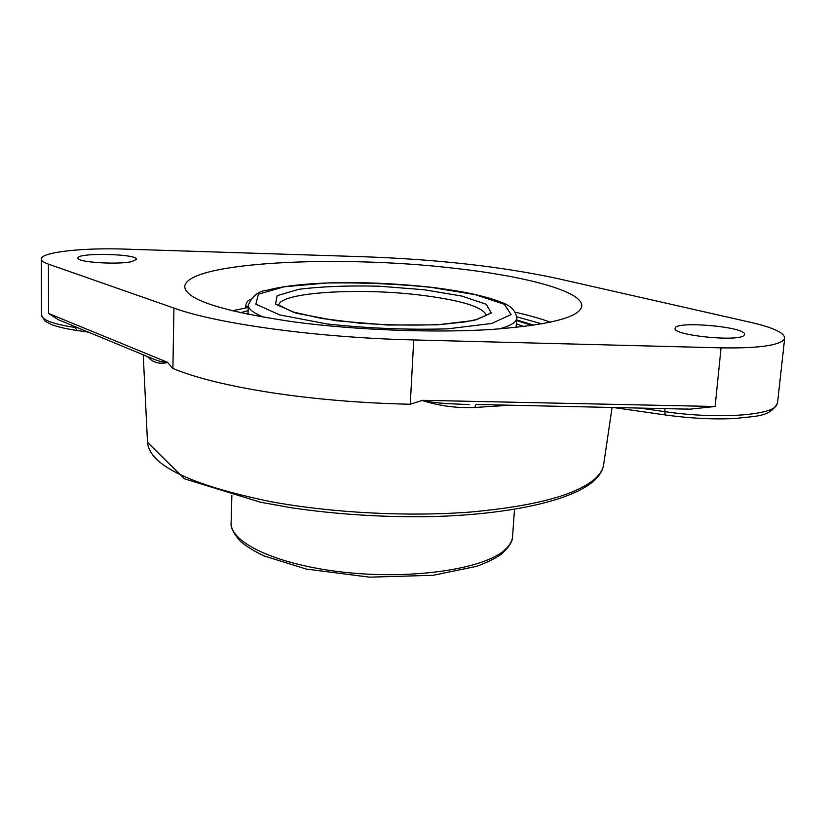 <?xml version="1.0" encoding="UTF-8"?>
<svg xmlns="http://www.w3.org/2000/svg" width="826" height="826" viewBox="0 0 826 826"><rect width="100%" height="100%" fill="white"/><g stroke="black" fill="none" stroke-linecap="round" stroke-linejoin="round"><path stroke-width="1.24" d="M475.817 404.709L474.836 407.466L507.773 405.37M469.147 404.564L468.941 404.564C454.207 403.873 435.219 403.666 422.582 400.311L422.045 400.486C439.566 405.958 457.16 408.281 474.836 407.466M476.375 404.472L689.71 409.18L715.12 406.495L422.582 400.311M173.935 308.088L48.435 264.134C43.706 262.451 41.321 260.758 41.3 259.065C40.67 252.167 82.652 247.594 124.891 249.111L361.241 256.659C436.138 259.209 501.527 266.499 557.416 278.527L751.051 322.439C773.064 327.53 784.287 332.723 784.7 338.04L783.564 340.188C776.719 345.867 755.883 348.417 721.046 347.849L413.733 339.94C316.327 337.648 216.846 323.72 173.935 308.088L172.902 368.479C195.473 377.843 228.193 385.897 271.073 392.639C314.665 399.247 361.065 403.119 410.264 404.255L422.045 400.486M172.902 368.479L167.43 362.263C162.154 362.077 156.847 360.725 151.519 358.216L151.364 358.143M147.41 356.512L150.095 359.103C154.462 362.934 160.327 364.08 167.668 362.542M686.251 408.984L689.71 409.18M150.095 359.103L149.589 357.41M167.43 362.263L48.527 313.457L58.295 319.693L151.53 358.216M250.278 299.384C247.542 300.519 246.003 302.915 245.663 306.549L245.621 307.902M516.632 319.899L533.885 325.217M294.252 321.954C222.204 311.412 185.705 299.652 184.725 286.674C185.974 261.883 338.536 254.625 453.928 268.233C525.346 276.08 582.929 291.268 581.793 306.095C580.007 317.256 549.889 325.041 491.429 329.471C434.135 333.074 355.861 330.132 294.252 321.954M131.871 261.594C117.932 264.95 76.395 262.245 77.943 258.094C76.901 252.415 137.859 253.747 136.517 259.333L131.871 261.594M743.968 335.418C738.361 342.129 672.178 335.253 675.131 328.387C674.346 320.519 746.497 326.745 744.536 334.468L743.968 335.418M516.591 320.56L532.181 325.465M232.209 310.793L248.213 307.437M248.048 313.178L247.273 314.179M516.859 327.364L516.188 326.291M248.12 310.648L240.449 312.724M523.798 326.58L516.364 323.771M612.066 407.548L603.63 464.697C602.959 469.478 600.12 474.145 595.102 478.708C576.207 495.094 534.628 506.214 470.355 512.058C407.837 516.89 331.567 512.894 270.649 501.64C190.527 485.048 149.485 465.296 147.513 442.385L143.228 354.788M665.333 414.838L664.744 411.637L640.253 408.147M784.7 338.04L777.514 403.067L776.326 405.7C769.863 415.829 714.851 419.092 664.744 411.637L665.023 408.663M78.263 327.943L75.259 327.509L76.87 330.483L88.434 332.145M75.259 326.704L75.259 327.509C53.308 324.164 42.043 320.023 41.465 315.098L45.151 321.273L51.646 324.67C57.944 326.962 66.348 328.903 76.87 330.483M48.435 264.134L48.527 313.457M248.234 306.456L245.663 306.549M516.746 316.802L541.928 323.906M550.488 322.233C540.596 318.619 528.846 315.284 515.238 312.228M413.733 339.94L410.264 404.255M721.046 347.849L715.12 406.495M514.505 509.312L512.574 536.456C512.254 541.082 509.673 545.552 504.851 549.858C484.501 568.701 414.456 579.645 346.311 572.49C278.063 565.49 229.731 542.765 231.135 522.693L231.858 495.486M430.666 287.293L475.28 294.665L504.376 304.288L511.098 314.572L491.625 323.482L447.671 328.841C408.189 329.997 368.014 328.376 327.137 323.988L279.725 314.912L255.843 304.175L258.393 294.19L284.278 286.777L326.941 282.998C361.179 282.42 395.747 283.845 430.666 287.293M499.255 328.934C510.633 325.795 516.467 322.202 516.756 318.165C515.909 310.855 510.809 305.599 501.434 302.399C496.632 300.416 490.489 298.041 472.617 293.942C460.123 291.341 446.236 289.11 430.945 287.252C403.387 284.216 375.448 282.637 347.106 282.523C311.784 282.853 284.97 285.466 266.664 290.36C258.559 291.01 252.436 295.904 248.275 305.031C248.161 309.079 253.623 313.219 264.64 317.463M423.831 289.72L379.103 286.199C348.2 285.445 321.397 286.488 298.692 289.327L277.113 295.698L275.554 304.185L296.193 313.209L336.213 320.767L387.218 325.01L437.15 324.845L474.351 320.426L491.325 312.982L486.215 304.278L461.837 296.059L423.831 289.72M278.723 305.217C279.828 292.146 359.971 287.427 421.694 295.274C461.538 300.334 483.117 307.035 486.431 315.377M603.63 464.697C602.691 470.531 599.47 475.9 593.956 480.804C572.263 500.36 510.561 514.691 430.026 516.632C382.903 517.355 336.812 514.412 291.743 507.814L260.469 502.229L184.611 478.863L147.513 442.385M614.069 407.6L665.095 414.92M777.514 403.067C769.904 417.357 755.821 415.85 735.76 418.462C713.953 419.598 690.412 418.421 665.126 414.92M41.3 259.065L41.465 315.098M512.574 536.456C512.884 540.947 509.26 546.771 501.712 553.916C495.455 558.366 487.03 562.516 476.437 566.368L433.092 575.299L369.552 577.157L306.301 569.073L264.041 555.919C254.047 551.138 246.138 546.234 240.314 541.206C233.428 533.307 230.371 527.133 231.135 522.693M248.275 305.031L248.017 314.334M516.756 318.165L516.105 327.447M486.566 315.253L476.674 319.517L465.389 321.872L441.053 324.473C415.55 325.599 388.416 325.165 359.651 323.173L321.149 318.392L292.6 311.867L278.61 305.083"/></g></svg>
